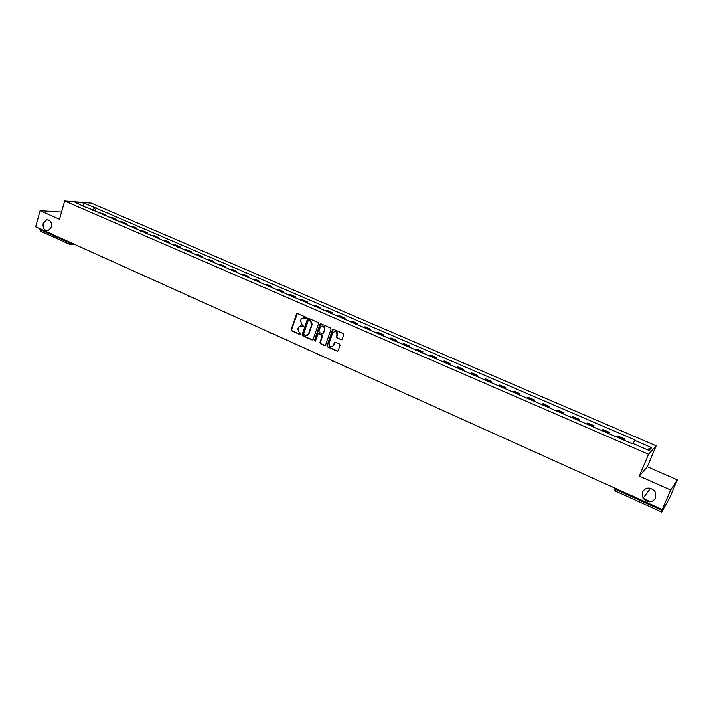 <?xml version="1.0" encoding="UTF-8"?>
<svg xmlns="http://www.w3.org/2000/svg" width="713" height="713" viewBox="0 0 713 713"><rect width="100%" height="100%" fill="white"/><g stroke="black" fill="none" stroke-linecap="round" stroke-linejoin="round"><path stroke-width="1.07" d="M306.287 318.06L305.939 317.205L297.526 313.524L296.581 313.782L291.189 329.656L291.679 330.877L300.039 334.602L300.734 334.388L300.449 333.39L299.362 332.909L297.784 329.005L298.569 326.991L303.533 326.171L302.098 324.834L300.512 320.93L300.948 319.62L301.323 318.88L304.433 317.953L306.287 318.06M642.368 491.934L643.01 498.235C647.743 503.048 651.994 502.95 655.764 497.941L654.997 491.417C650.203 486.81 645.996 486.979 642.368 491.934M43.172 223.463C42.646 228.205 44.295 230.629 48.127 230.745L51.47 227.18C52.013 222.501 50.4 220.059 46.621 219.862L43.172 223.463M341.037 339.762L342.16 339.245L343.711 334.789L343.203 333.541L333.586 329.326L332.508 329.754L327.017 345.636L327.517 346.875L337.08 351.144L338.185 350.671L340.065 345.27L339.557 344.031L335.44 342.213L334.352 342.659L333.336 345.564C330.805 347.703 329.388 346.999 329.076 343.452L332.766 332.811C335.315 330.725 336.732 331.447 337.017 334.967L336.411 336.705L336.919 337.944L341.687 339.762M648.5 454.261L639.294 476.106L670.63 489.991L662.261 509.465L35.65 226.805L40.115 210.709L59.5 219.301L64.66 201.013L648.5 454.261L656.147 445.803L91.3 203.134L64.66 201.013M318.506 323.729L318.007 322.499L308.577 318.363L307.588 318.675L302.169 334.557L302.668 335.778L312.036 339.958L313.069 339.602L318.506 323.729M321.019 323.818L330.538 327.998L331.046 329.228L325.565 345.11L324.495 345.529L320.44 343.711L319.932 342.481L322.124 336.108L321.625 334.878L318.934 333.684L317.9 334.058L315.52 340.93L314.442 340.333L319.914 324.344L321.019 323.818M670.63 489.991L677.35 479.894L669.32 498.556L661.691 511.987L615.15 490.945L615.64 489.403L662.27 510.455L661.691 511.987M677.35 479.894L647.306 466.73L656.147 445.803M662.261 509.465L663.562 507.46L662.27 510.455M40.588 231.146L39.919 229.506L69.223 242.732L72.361 243.365M40.115 228.82L39.919 229.506M61.532 212.1L40.115 210.709M103.118 214.898L104.143 214.658L99.775 212.777L98.751 213.009M99.775 212.777L105.711 214.765L105.39 215.879M104.143 214.658L105.711 214.765M115.747 220.362L116.076 219.239L111.683 217.34L109.098 217.492M113.51 219.39L116.076 219.239M126.201 224.889L126.531 223.757L122.101 221.841L119.543 222.001M123.991 223.927L126.531 223.757M136.753 229.452L137.092 228.32L132.609 226.386L130.078 226.565M134.57 228.508L137.092 228.32M147.395 234.051L147.743 232.919L143.224 230.967L140.711 231.164M145.247 233.124L147.743 232.919M158.143 238.703L158.491 237.563L153.928 235.593L151.45 235.807M156.022 237.786L158.491 237.563M168.99 243.391L169.338 242.251L164.739 240.263L162.279 240.495M166.895 242.491L169.338 242.251M179.934 248.124L180.291 246.974L175.639 244.969L173.214 245.219M177.876 247.233L180.291 246.974M190.986 252.91L191.342 251.751L186.654 249.728L184.248 249.996M188.954 252.028L191.342 251.751M202.136 257.732L202.501 256.573L197.768 254.523L195.398 254.817M200.139 256.867L202.501 256.573M213.392 262.598L213.757 261.439L208.98 259.372L206.636 259.675M211.431 261.751L213.757 261.439M224.755 267.518L225.13 266.35L220.308 264.265L217.991 264.585M222.83 266.68L225.13 266.35M236.235 272.482L236.609 271.305L231.743 269.202L229.452 269.55M234.336 271.662L236.609 271.305M247.812 277.491L248.195 276.314L243.285 274.193L241.03 274.55M245.958 276.689L248.195 276.314M259.514 282.544L259.897 281.368L254.933 279.22L252.714 279.603M257.687 281.76L259.897 281.368M271.323 287.651L271.706 286.474L266.698 284.309L264.514 284.71M269.541 286.884L271.706 286.474M283.239 292.811L283.64 291.626L278.578 289.433L276.421 289.861M281.501 292.054L283.64 291.626M295.28 298.016L295.681 296.831L290.574 294.621L288.453 295.066M293.578 297.285L295.681 296.831M307.446 303.275L307.847 302.08L302.686 299.852L300.601 300.325M305.779 302.562L307.847 302.08M319.718 308.586L320.128 307.392L314.923 305.137L312.873 305.627M318.096 307.891L320.128 307.392M332.124 313.952L332.534 312.749L327.276 310.476L325.262 310.984M330.538 313.265L332.534 312.749M344.646 319.371L345.065 318.158L339.753 315.859L337.775 316.403M343.105 318.702L345.065 318.158M357.293 324.843L357.721 323.622L352.356 321.305L350.413 321.866M355.805 324.192L357.721 323.622M370.074 330.369L370.502 329.148L365.083 326.804L363.184 327.392M368.621 329.745L370.502 329.148M382.979 335.948L383.416 334.727L377.935 332.356L376.081 332.971M381.571 335.342L383.416 334.727M396.018 341.589L396.464 340.359L390.929 337.971L389.111 338.604M394.663 341.001L396.464 340.359M409.191 347.284L409.636 346.055L404.048 343.639L402.266 344.299M407.881 346.723L409.636 346.055M422.497 353.042L422.952 351.803L417.301 349.361L415.572 350.047M421.231 352.498L422.952 351.803M435.937 358.862L436.401 357.614L430.697 355.145L429.003 355.858M434.734 358.336L436.401 357.614M449.529 364.735L449.992 363.487L444.226 360.992L442.577 361.732M448.361 364.236L449.992 363.487M463.254 370.671L463.726 369.414L457.898 366.901L456.293 367.667M462.14 370.19L463.726 369.414M477.122 376.669L477.603 375.412L471.712 372.872L470.161 373.657M476.07 376.214L477.603 375.412M491.141 382.738L491.622 381.473L485.669 378.897L484.163 379.717M490.134 382.302L491.622 381.473M505.303 388.861L505.793 387.596L499.777 384.993L498.325 385.84M504.358 388.451L505.793 387.596M519.625 395.055L520.116 393.781L514.037 391.152L512.629 392.034M518.734 394.672L520.116 393.781M534.09 401.312L534.598 400.029L528.449 397.382L527.094 398.291M533.262 400.956L534.598 400.029M548.716 407.64L549.224 406.357L543.021 403.674L541.711 404.61M547.949 407.31L549.224 406.357M563.502 414.03L564.019 412.747L557.744 410.028L556.496 411M562.789 413.727L564.019 412.747M578.448 420.501L578.974 419.199L572.628 416.463L571.434 417.462M577.797 420.215L578.974 419.199M593.555 427.034L594.089 425.732L587.672 422.961L586.532 423.994M592.975 426.784L594.089 425.732M608.831 433.647L609.374 432.336L602.886 429.529L601.808 430.599M608.314 433.415L609.374 432.336M624.285 440.322L624.829 439.012L618.269 436.178L617.244 437.283M623.83 440.126L624.829 439.012M86.282 207.617L75.025 202.305L83.965 203.009L94.945 207.741L92.449 210.29M633.019 443.548L635.051 439.957L94.945 207.741M634.659 440.322L651.655 447.648L649.053 450.473L631.816 443.023L631.415 443.406L86.095 207.091M639.294 476.106L647.306 466.73M95.123 211.44L96.166 207.831M650.844 501.738L642.983 498.2M83.965 203.009L83.662 206.03M647.092 449.627L651.655 447.648M306.002 318.408L303.373 317.74M300.592 325.832L303.266 326.501M297.357 313.47L291.608 329.602L292.107 330.814L300.538 334.575M308.39 318.31L302.588 334.495L303.087 335.716L312.686 339.967M309.041 319.977L308.274 320.342L303.604 334.094L305.102 335.466L308.328 334.379L311.795 324.397L310.191 320.476L308.97 319.95M306.679 335.618L308.738 334.326L308.586 333.818M309.451 319.923L310.61 320.431L312.205 324.344L309.005 333.755M318.711 333.622L322.026 334.816L322.534 336.046L320.342 342.418L320.841 343.648L325.155 345.52M320.805 323.755L314.852 340.27L315.306 341.162M324.406 329.468C324.201 326.064 322.82 325.297 320.28 327.169L318.854 331.233L319.353 332.463L322.044 333.648L323.096 333.256L324.807 329.415C325.11 327.151 324.219 326.01 322.133 325.993M322.677 333.657L323.149 333.131M324.807 329.415L323.55 333.069M334.682 331.474C336.803 331.474 337.712 332.614 337.409 334.905L336.812 336.643L337.32 337.882L341.429 339.7M331.875 346.875L333.408 345.377M335.19 342.142L333.809 345.315M333.354 329.263L327.419 345.573L327.927 346.803L337.757 351.144M324.424 327.062L323.934 326.848M337.115 332.632L336.607 332.41M614.241 487.808L615.64 489.403L615.979 488.583M71.692 243.062L70.614 244.434L69.616 244.327L69.419 242.037M608.804 432.791L602.298 429.984M593.483 426.169L587.049 423.388M578.323 419.618L571.969 416.873M563.341 413.139L557.049 410.421M548.511 406.731L542.29 404.039M533.841 400.394L527.682 397.729M519.331 394.12L513.244 391.49M504.982 387.917L498.948 385.314M490.776 381.776L484.813 379.2M476.721 375.706L470.821 373.149M462.817 369.69L456.971 367.168M449.047 363.746L443.272 361.241M435.429 357.855L429.716 355.386M421.953 352.026L416.294 349.584M408.611 346.26L403.005 343.844M395.403 340.556L389.859 338.158M382.337 334.905L376.847 332.534M369.396 329.317L363.96 326.964M356.589 323.773L351.206 321.456M343.907 318.301L338.586 315.993M331.358 312.873L326.082 310.592M318.925 307.499L313.702 305.244M306.617 302.178L301.447 299.941M294.433 296.911L289.309 294.701M282.366 291.697L277.295 289.505M270.414 286.528L265.396 284.362M258.578 281.412L253.605 279.264M246.858 276.35L241.939 274.22M235.254 271.332L230.37 269.22M223.748 266.359L218.918 264.273M212.367 261.439L207.581 259.372M201.084 256.564L196.342 254.514M189.908 251.734L185.211 249.702M178.838 246.948L174.186 244.933M167.867 242.206L163.259 240.21M157.003 237.509L152.43 235.531M146.236 232.857L141.709 230.896M135.568 228.24L131.085 226.306M124.998 223.677L120.55 221.752M114.526 219.149L110.123 217.242M624.294 439.484L617.716 436.65M79.535 246.6L81.416 247.447L80.56 247.384M89.891 251.27L91.754 252.117L90.916 252.054M100.346 255.985L102.209 256.832L101.362 256.769M110.889 260.744L112.761 261.591L111.914 261.528M123.42 266.395L122.556 266.332M134.169 271.243L133.295 271.181M143.126 275.289L145.006 276.136L144.142 276.074M155.969 281.082L155.086 281.011M167.029 286.073L166.138 286.002M178.197 291.109L177.287 291.029M189.462 296.189L188.553 296.118M200.843 301.323L199.916 301.243M212.331 306.501L211.396 306.421M223.927 311.733L222.991 311.652M235.646 317.018L234.693 316.937M247.473 322.356L246.511 322.267M259.416 327.739L258.445 327.65M271.475 333.185L270.494 333.087M283.658 338.675L282.669 338.586M295.957 344.227L294.959 344.129M308.39 349.833L307.374 349.735M320.939 355.493L319.923 355.395M333.622 361.215L332.588 361.108M346.429 366.999L345.386 366.883M359.37 372.837L358.318 372.721M372.444 378.728L371.384 378.612M385.653 384.69L384.574 384.565M399.004 390.706L397.916 390.581M412.488 396.793L411.392 396.669M568.475 467.158L570.498 468.2M599.303 481.061L601.433 482.122M615.212 490.9L614.116 489.902M650.568 488.28L643.01 498.235M121.54 265.548L123.411 266.395M132.279 270.396L134.151 271.243M154.07 280.227L155.951 281.074M165.122 285.209L167.011 286.065M176.28 290.244L178.17 291.091M187.546 295.325L189.435 296.18M198.918 300.449L200.816 301.305M210.397 305.627L212.296 306.492M221.993 310.859L223.9 311.724M233.695 316.144L235.602 317M245.513 321.474L247.429 322.338M257.446 326.857L259.372 327.722M269.505 332.294L271.43 333.167M281.671 337.784L283.614 338.657M293.97 343.327L295.913 344.21M306.385 348.933L308.346 349.816M318.925 354.593L320.895 355.475M331.598 360.306L333.568 361.197M344.397 366.081L346.384 366.972M357.329 371.91L359.316 372.81M370.395 377.801L372.391 378.71M383.585 383.754L385.599 384.663M396.927 389.77L398.95 390.688M410.394 395.849L412.435 396.767M424.012 401.989L426.062 402.916M437.773 408.201L439.841 409.128M451.677 414.476L453.762 415.412M465.732 420.813L467.826 421.757M479.938 427.221L482.05 428.174M494.296 433.7L496.426 434.654M508.806 440.242L510.954 441.213M523.485 446.864L525.641 447.835M538.315 453.548L540.499 454.537M553.306 460.313L555.516 461.311M583.804 474.074L586.05 475.081M614.909 489.038L615.515 488.378M74.954 244.532L69.616 244.327M69.562 244.301L40.356 231.101M48.324 219.96L46.621 219.862"/></g></svg>
